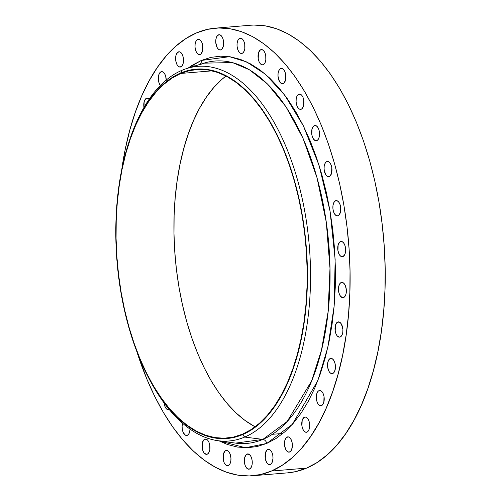 <?xml version="1.0" encoding="UTF-8"?>
<svg xmlns="http://www.w3.org/2000/svg" width="501" height="501" viewBox="0 0 501 501"><rect width="100%" height="100%" fill="white"/><g stroke="black" fill="none" stroke-linecap="round" stroke-linejoin="round"><path stroke-width="0.75" d="M316.87 140.599A7.665 3.927 85.2 0 1 316.225 140.762A7.665 3.927 85.2 0 1 311.741 134.086A7.665 3.927 85.2 0 1 314.309 125.645L315.617 125.532L313.601 126.095L312.035 128.957L311.835 134.719L312.611 137.456L313.839 139.535L316.112 140.768L317.578 140.142L318.736 138.451L319.419 135.953L319.344 131.525L318.567 128.788L317.34 126.703L315.843 125.601L314.309 125.645A7.665 3.927 85.2 0 1 314.954 125.482A7.665 3.927 85.2 0 1 319.431 132.158A7.665 3.927 85.2 0 1 316.87 140.599M301.308 109.199A7.665 3.927 85.2 0 1 300.663 109.356A7.665 3.927 85.2 0 1 296.185 102.68A7.665 3.927 85.2 0 1 298.753 94.238L300.055 94.132L298.045 94.695L296.88 96.386L296.197 98.891L296.097 101.822L296.598 104.74L297.619 107.195L299.009 108.823L300.55 109.362L302.015 108.742L303.587 105.88L303.781 100.125L303.005 97.382L301.777 95.303L300.281 94.201L298.753 94.238A7.665 3.927 85.2 0 1 299.391 94.075A7.665 3.927 85.2 0 1 303.875 100.751A7.665 3.927 85.2 0 1 301.308 109.199L301.308 109.199M283.209 83.567A7.665 3.927 85.2 0 1 282.564 83.73A7.665 3.927 85.2 0 1 278.086 77.048A7.665 3.927 85.2 0 1 280.654 68.606L281.957 68.499L279.946 69.063L278.781 70.754L278.099 73.259L277.999 76.19L279.52 81.569L280.911 83.191L282.451 83.736L283.917 83.11L285.489 80.248L285.683 74.492L284.906 71.749L283.679 69.67L282.182 68.568L280.654 68.606A7.665 3.927 85.2 0 1 281.293 68.449A7.665 3.927 85.2 0 1 285.777 75.125A7.665 3.927 85.2 0 1 283.209 83.567L283.209 83.567M263.269 64.692A7.665 3.927 85.2 0 1 262.624 64.854A7.665 3.927 85.2 0 1 258.14 58.179A7.665 3.927 85.2 0 1 260.708 49.737L262.017 49.63L260 50.194L258.435 53.056L258.234 58.811L259.011 61.554L260.238 63.633L262.511 64.861L263.977 64.241L265.135 62.55L265.818 60.045L265.743 55.624L264.966 52.881L263.739 50.801L262.242 49.693L260.708 49.737A7.665 3.927 85.2 0 1 261.353 49.574A7.665 3.927 85.2 0 1 265.831 56.25A7.665 3.927 85.2 0 1 263.269 64.692L263.269 64.692M242.252 53.306A7.665 3.927 85.2 0 1 241.607 53.469A7.665 3.927 85.2 0 1 237.13 46.793A7.665 3.927 85.2 0 1 239.691 38.352L241 38.239L238.983 38.802L237.825 40.493L237.142 42.998L237.042 45.935L237.543 48.854L238.564 51.309L239.948 52.931L241.495 53.475L242.96 52.849L244.119 51.158L244.801 48.66L244.726 44.232L243.949 41.495L242.722 39.41L241.225 38.308L239.691 38.352A7.665 3.927 85.2 0 1 240.336 38.189A7.665 3.927 85.2 0 1 244.82 44.865A7.665 3.927 85.2 0 1 242.252 53.306L242.252 53.306M220.966 49.843A7.665 3.927 85.2 0 1 220.321 50A7.665 3.927 85.2 0 1 215.843 43.324A7.665 3.927 85.2 0 1 218.411 34.882L219.714 34.776L217.703 35.339L216.538 37.03L215.856 39.535L215.756 42.466L217.277 47.846L218.668 49.467L220.208 50.006L221.674 49.386L223.246 46.524L223.44 40.769L222.663 38.026L221.436 35.947L219.939 34.845L218.411 34.882A7.665 3.927 85.2 0 1 219.05 34.719A7.665 3.927 85.2 0 1 223.534 41.401A7.665 3.927 85.2 0 1 220.966 49.843M200.231 54.427A7.665 3.927 85.2 0 1 199.586 54.59A7.665 3.927 85.2 0 1 195.108 47.914A7.665 3.927 85.2 0 1 197.676 39.473L198.978 39.366L196.968 39.93L195.803 41.621L195.121 44.119L195.021 47.056L195.522 49.975L196.542 52.43L197.933 54.058L199.473 54.596L200.939 53.976L202.51 51.115L202.705 45.353L201.928 42.616L200.701 40.537L199.204 39.429L197.676 39.473A7.665 3.927 85.2 0 1 198.315 39.31A7.665 3.927 85.2 0 1 202.799 45.986A7.665 3.927 85.2 0 1 200.231 54.427L200.231 54.427M180.842 66.896A7.665 3.927 85.2 0 1 180.197 67.059A7.665 3.927 85.2 0 1 175.719 60.383A7.665 3.927 85.2 0 1 178.287 51.941L179.59 51.828L177.579 52.392L176.008 55.254L175.813 61.009L177.154 64.898L178.544 66.52L180.084 67.065L182.182 65.719L183.122 63.577L183.316 57.822L182.539 55.085L181.312 53L179.821 51.897L178.287 51.941A7.665 3.927 85.2 0 1 178.932 51.778A7.665 3.927 85.2 0 1 183.41 58.454A7.665 3.927 85.2 0 1 180.842 66.896M160.364 85.508A7.665 3.927 85.2 0 1 158.322 77.73A7.665 3.927 85.2 0 1 160.99 71.806L162.293 71.699L160.99 71.806L159.65 72.983L158.711 75.125L158.31 77.893L158.836 82.308L160.52 85.702M143.987 107.439A7.665 3.927 85.2 0 1 146.449 98.309L147.751 98.196L145.741 98.76L144.169 101.628L143.987 107.439M169.238 409.68A7.665 3.927 85.2 0 1 168.599 409.843A7.665 3.927 85.2 0 1 164.096 402.979L164.986 406.536L166.213 408.616L167.71 409.724L169.319 409.649A7.665 3.927 85.2 0 1 169.238 409.68M187.336 435.313A7.665 3.927 85.2 0 1 186.698 435.469A7.665 3.927 85.2 0 1 182.809 431.436A7.665 3.927 85.2 0 1 182.608 423.32L182.107 426.445L182.308 429.426L183.084 432.169L185.038 434.937L187.336 435.313L188.677 434.129L189.616 431.994L190.017 429.119A7.665 3.927 85.2 0 1 187.336 435.313M207.282 454.182A7.665 3.927 85.2 0 1 206.637 454.344A7.665 3.927 85.2 0 1 202.154 447.669A7.665 3.927 85.2 0 1 204.721 439.227L206.03 439.114L204.013 439.678L202.448 442.54L202.247 448.301L203.024 451.038L204.251 453.117L206.525 454.351L207.99 453.724L209.149 452.034L209.831 449.535L209.756 445.107L208.98 442.37L207.752 440.285L206.255 439.183L204.721 439.227A7.665 3.927 85.2 0 1 205.366 439.064A7.665 3.927 85.2 0 1 209.844 445.74A7.665 3.927 85.2 0 1 207.282 454.182M228.299 465.567A7.665 3.927 85.2 0 1 227.654 465.73A7.665 3.927 85.2 0 1 223.17 459.054A7.665 3.927 85.2 0 1 225.738 450.612L227.047 450.505L225.03 451.069L223.465 453.931L223.264 459.686L224.041 462.429L225.268 464.508L227.542 465.736L229.007 465.116L230.166 463.425L230.848 460.92L230.948 457.983L229.997 453.756L228.769 451.677L227.272 450.568L225.738 450.612A7.665 3.927 85.2 0 1 226.383 450.449A7.665 3.927 85.2 0 1 230.861 457.125A7.665 3.927 85.2 0 1 228.299 465.567M249.579 469.036A7.665 3.927 85.2 0 1 248.941 469.199A7.665 3.927 85.2 0 1 244.457 462.523A7.665 3.927 85.2 0 1 247.024 454.075L248.327 453.969L246.317 454.532L244.745 457.394L244.551 463.149L245.327 465.892L246.555 467.972L248.828 469.205L250.287 468.579L251.452 466.888L252.135 464.383L252.235 461.452L251.734 458.534L250.713 456.079L249.323 454.451L247.024 454.075A7.665 3.927 85.2 0 1 247.669 453.919A7.665 3.927 85.2 0 1 252.147 460.594A7.665 3.927 85.2 0 1 249.579 469.036L249.579 469.036M270.315 464.446A7.665 3.927 85.2 0 1 269.676 464.609A7.665 3.927 85.2 0 1 265.192 457.933A7.665 3.927 85.2 0 1 267.759 449.491L269.062 449.378L267.052 449.942L265.48 452.81L265.286 458.565L266.626 462.448L268.016 464.07L269.557 464.615L271.022 463.995L272.187 462.304L272.995 458.359L272.788 455.371L272.012 452.635L270.784 450.556L269.294 449.447L267.759 449.491A7.665 3.927 85.2 0 1 268.404 449.328A7.665 3.927 85.2 0 1 272.882 456.004A7.665 3.927 85.2 0 1 270.315 464.446M289.703 451.977A7.665 3.927 85.2 0 1 289.058 452.14A7.665 3.927 85.2 0 1 284.581 445.464A7.665 3.927 85.2 0 1 287.148 437.022L288.451 436.916L286.44 437.479L284.869 440.341L284.674 446.097L286.015 449.979L287.405 451.608L288.945 452.146L290.411 451.526L291.576 449.835L292.384 445.89L292.177 442.909L291.4 440.166L290.173 438.087L288.682 436.978L287.148 437.022A7.665 3.927 85.2 0 1 287.793 436.859A7.665 3.927 85.2 0 1 292.271 443.535A7.665 3.927 85.2 0 1 289.703 451.977L289.703 451.977M307 432.112A7.665 3.927 85.2 0 1 306.355 432.275A7.665 3.927 85.2 0 1 301.878 425.599A7.665 3.927 85.2 0 1 304.445 417.158L305.748 417.045L303.738 417.609L302.166 420.477L301.971 426.232L303.312 430.115L304.702 431.737L306.243 432.282L307.708 431.662L308.873 429.964L309.681 426.025L309.474 423.038L308.697 420.301L307.47 418.216L305.979 417.114L304.445 417.158A7.665 3.927 85.2 0 1 305.09 416.995A7.665 3.927 85.2 0 1 309.568 423.671A7.665 3.927 85.2 0 1 307 432.112M321.542 405.61A7.665 3.927 85.2 0 1 320.897 405.772A7.665 3.927 85.2 0 1 316.419 399.097A7.665 3.927 85.2 0 1 318.987 390.655L320.289 390.548L318.279 391.112L317.114 392.803L316.432 395.302L316.331 398.239L316.832 401.157L317.853 403.612L319.243 405.24L320.784 405.779L322.249 405.159L323.821 402.297L324.015 396.535L323.239 393.799L322.011 391.719L320.515 390.611L318.987 390.655A7.665 3.927 85.2 0 1 319.625 390.492A7.665 3.927 85.2 0 1 324.109 397.168A7.665 3.927 85.2 0 1 321.542 405.61M332.764 373.489A7.665 3.927 85.2 0 1 332.119 373.652A7.665 3.927 85.2 0 1 327.641 366.976A7.665 3.927 85.2 0 1 330.209 358.534L331.512 358.428L329.501 358.992L327.93 361.854L327.735 367.609L329.076 371.492L330.466 373.12L332.006 373.658L333.472 373.038L334.637 371.347L335.445 367.402L335.238 364.421L334.461 361.678L333.234 359.599L331.743 358.491L330.209 358.534A7.665 3.927 85.2 0 1 330.854 358.372A7.665 3.927 85.2 0 1 335.332 365.047A7.665 3.927 85.2 0 1 332.764 373.489M340.242 336.991A7.665 3.927 85.2 0 1 339.603 337.148A7.665 3.927 85.2 0 1 335.119 330.472A7.665 3.927 85.2 0 1 337.687 322.03L338.989 321.924L336.979 322.487L335.407 325.349L335.213 331.105L335.989 333.848L337.217 335.927L339.49 337.154L340.949 336.534L342.114 334.843L342.797 332.338L342.897 329.407L341.375 324.028L339.985 322.406L337.687 322.03A7.665 3.927 85.2 0 1 338.332 321.874A7.665 3.927 85.2 0 1 342.809 328.55A7.665 3.927 85.2 0 1 340.242 336.991M343.686 297.506A7.665 3.927 85.2 0 1 343.047 297.669A7.665 3.927 85.2 0 1 338.563 290.993A7.665 3.927 85.2 0 1 341.131 282.551L342.433 282.439L340.423 283.002L338.851 285.864L338.657 291.626L339.434 294.363L340.661 296.442L342.935 297.675L344.394 297.049L345.558 295.358L346.241 292.86L346.341 289.922L345.389 285.695L344.156 283.61L342.665 282.508L341.131 282.551A7.665 3.927 85.2 0 1 341.776 282.389A7.665 3.927 85.2 0 1 346.254 289.064A7.665 3.927 85.2 0 1 343.686 297.506L343.686 297.506M342.966 256.562A7.665 3.927 85.2 0 1 342.321 256.725A7.665 3.927 85.2 0 1 337.843 250.043A7.665 3.927 85.2 0 1 340.411 241.601L341.713 241.495L339.703 242.058L338.131 244.92L337.937 250.675L339.277 254.564L340.667 256.186L342.208 256.731L344.306 255.385L345.245 253.243L345.44 247.488L344.663 244.745L343.435 242.666L341.945 241.563L340.411 241.601A7.665 3.927 85.2 0 1 341.056 241.444A7.665 3.927 85.2 0 1 345.533 248.12A7.665 3.927 85.2 0 1 342.966 256.562M329.295 176.571A7.665 3.927 85.2 0 1 328.65 176.734A7.665 3.927 85.2 0 1 324.172 170.058A7.665 3.927 85.2 0 1 326.733 161.61L328.042 161.504L326.032 162.067L324.867 163.758L324.185 166.263L324.084 169.194L325.606 174.573L326.996 176.195L328.537 176.74L330.002 176.114L331.574 173.252L331.768 167.497L330.992 164.754L329.764 162.675L328.268 161.572L326.733 161.61A7.665 3.927 85.2 0 1 327.378 161.454A7.665 3.927 85.2 0 1 331.862 168.129A7.665 3.927 85.2 0 1 329.295 176.571M338.106 215.724A7.665 3.927 85.2 0 1 337.461 215.887A7.665 3.927 85.2 0 1 332.983 209.211A7.665 3.927 85.2 0 1 335.551 200.769L336.854 200.663L334.843 201.22L333.679 202.918L332.996 205.416L332.896 208.353L333.397 211.272L334.417 213.727L335.808 215.349L337.348 215.893L338.814 215.273L340.386 212.405L340.58 206.65L339.803 203.913L338.576 201.834L337.079 200.726L335.551 200.769A7.665 3.927 85.2 0 1 336.19 200.607A7.665 3.927 85.2 0 1 340.674 207.282A7.665 3.927 85.2 0 1 338.106 215.724L338.106 215.724M201.264 60.464A4.509 3.82 -113 0 1 200.031 64.391A4.509 3.82 67 0 0 201.264 60.464L192.002 65.387L188.075 68.111L201.264 60.464L229.464 56.694L246.661 61.936L265.442 74.267L284.844 95.284L303.343 125.82L319.037 165.249L330.046 211.128L335.15 259.524L334.154 306.048L327.886 347.112L317.816 380.66L292.315 424.36L266.726 443.454L245.421 447.756L219.05 440.867L227.479 444.506L237.436 447.061L247.362 447.737L257.157 446.535L266.726 443.454L275.982 438.532L284.837 431.812L293.204 423.358L300.995 413.25L308.14 401.595L314.578 388.5L320.233 374.084L325.061 358.497L329.013 341.882L332.044 324.397L334.136 306.217L335.263 287.518L335.413 268.473L334.587 249.273L332.796 230.097L330.046 211.128L326.376 192.553L321.817 174.555L316.413 157.301L310.213 140.956L303.274 125.682L295.678 111.623L287.48 98.916L278.769 87.681L269.626 78.031L260.144 70.052L250.406 63.827L240.511 59.419L230.554 56.857L220.628 56.181L210.833 57.383L201.264 60.464M199.185 64.93A4.509 3.82 -113 0 1 198.859 65.049L204.001 63.157L187.023 68.437A187.988 96.255 85.2 0 1 306.142 219.563A187.988 96.255 85.2 0 1 244.688 437.06A187.988 96.255 -94.8 0 0 305.328 214.572A187.988 96.255 -94.8 0 0 181.995 70.29L180.698 73.008A185.345 94.908 85.2 0 1 302.303 215.267A185.345 94.908 85.2 0 1 242.515 434.63L244.688 437.06L262.85 439.396A4.509 3.82 -113 0 1 266.726 443.454A4.509 3.82 67 0 0 262.85 439.396A191.864 98.246 -94.8 0 0 325.575 217.403A191.864 98.246 -94.8 0 0 204.001 63.157L199.166 64.936M204.001 63.157L232.426 62.562L249.398 69.758L267.597 84.068L285.977 106.788L303.036 138.326L317.008 177.68L326.295 222.25L329.984 268.279L328.092 311.879L321.504 349.999L311.584 381.017L287.173 421.491L262.85 439.396A191.864 98.246 -94.8 0 1 235.57 443.122L262.85 439.396L244.688 437.06A187.988 96.255 85.2 0 1 217.96 440.717A187.988 96.255 85.2 0 1 148.208 377.028M242.44 434.192A184.894 94.676 85.2 0 1 226.915 438.081A184.894 94.676 85.2 0 1 118.869 277.053A184.894 94.676 85.2 0 1 180.773 73.447L212.242 70.835L180.773 73.447L172.056 78.087L163.714 84.419L155.836 92.378L148.496 101.897L141.764 112.875L135.702 125.212L130.373 138.79L125.826 153.475L122.106 169.125L119.251 185.589L117.278 202.711L116.219 220.327L116.075 238.263L116.852 256.349L118.543 274.416L121.129 292.277L124.586 309.775L128.882 326.727L133.974 342.985L139.817 358.378L146.348 372.763L153.506 386.008L161.228 397.976L169.432 408.559L178.043 417.646L186.973 425.161L196.148 431.023L205.466 435.181L214.848 437.592L224.191 438.231L233.422 437.091L242.44 434.192L251.158 429.557L259.493 423.226L267.371 415.26L274.711 405.747L281.443 394.763L287.505 382.426L292.834 368.849L297.381 354.169L301.101 338.519L303.963 322.049L305.929 304.927L306.994 287.311L307.132 269.375L306.355 251.289L304.664 233.228L302.078 215.361L298.621 197.864L294.325 180.911L289.234 164.66L283.397 149.26L276.865 134.875L269.701 121.63L261.985 109.663L253.782 99.085L245.171 89.992L236.234 82.477L227.066 76.615L217.741 72.457L208.366 70.052L199.016 69.407L189.791 70.547L180.773 73.447A184.894 94.676 85.2 0 1 196.292 69.558A184.894 94.676 85.2 0 1 304.345 230.592A184.894 94.676 85.2 0 1 242.44 434.192L242.44 434.192M254.051 426.213L244.883 420.352L235.946 412.837L227.335 403.743L219.131 393.166L211.409 381.198L204.251 367.953L197.72 353.568L191.883 338.169L186.792 321.918L182.496 304.965L179.032 287.468L176.446 269.601L174.761 251.54L173.979 233.453L174.123 215.511L175.187 197.901L177.154 180.773L180.016 164.309L183.735 148.659L188.282 133.974L193.611 120.403L199.667 108.066L206.399 97.081L213.745 87.569L221.617 79.603L225.982 76.046A184.894 94.676 -94.8 0 0 175.162 256.85A184.894 94.676 -94.8 0 0 255.128 426.783M128.744 142.766A187.988 96.255 85.2 0 1 181.995 70.29A187.988 96.255 85.2 0 1 187.023 68.437M252.592 475.768A224.58 114.992 85.2 0 1 136.836 351.583L146.799 378.956L154.734 396.435L163.426 412.517L172.801 427.059L182.771 439.909L193.229 450.95L204.082 460.075L215.217 467.195L226.54 472.249L237.931 475.173L249.285 475.95L260.495 474.572L271.442 471.046A224.58 114.992 85.2 0 1 252.592 475.768L287.724 472.85A224.58 114.992 -94.8 0 0 306.574 468.128L271.442 471.046L282.038 465.41L292.164 457.726L301.734 448.051L310.645 436.49L318.824 423.157L326.189 408.171L332.658 391.682L338.181 373.846L342.703 354.833L346.172 334.837L348.564 314.039L349.855 292.64L350.03 270.853L349.084 248.884L347.03 226.947L343.886 205.247L339.691 183.999L334.474 163.401L328.287 143.662L321.191 124.962L313.257 107.483L304.564 91.401L295.189 76.86L285.219 64.009L274.761 52.968L263.908 43.844L252.773 36.723L241.451 31.676L230.059 28.745L218.705 27.968L207.495 29.346L196.549 32.872L185.952 38.508L175.826 46.198L166.257 55.868L157.345 67.428L149.166 80.761L141.802 95.747L135.333 112.237L129.809 130.072L125.288 149.085L121.724 169.739A224.58 114.992 85.2 0 1 196.549 32.872L196.549 32.872A224.58 114.992 85.2 0 1 215.399 28.15A224.58 114.992 85.2 0 1 346.636 223.74A224.58 114.992 85.2 0 1 271.442 471.046L306.574 468.128A224.58 114.992 -94.8 0 0 381.768 220.822A224.58 114.992 -94.8 0 0 250.525 25.232L215.399 28.15M166.226 80.674L165.699 76.258L164.679 73.804L162.524 71.762L160.99 71.806A7.665 3.927 85.2 0 1 161.635 71.643A7.665 3.927 85.2 0 1 166.232 80.085M149.473 99.367L147.983 98.265L146.449 98.309A7.665 3.927 85.2 0 1 147.094 98.146A7.665 3.927 85.2 0 1 149.242 99.117M181.995 70.29A187.988 96.255 -94.8 0 0 129.014 141.908L128.463 143.624A185.345 94.908 85.2 0 1 180.698 73.008L181.995 70.29M147.795 376.226L148.615 377.829A187.988 96.255 -94.8 0 0 244.688 437.06L242.515 434.63A185.345 94.908 85.2 0 1 147.795 376.226A185.345 94.908 85.2 0 1 128.463 143.624M242.515 434.63L233.472 437.542L224.223 438.682L214.854 438.037L205.454 435.626L196.11 431.455L186.917 425.581L177.961 418.047L169.332 408.935L161.103 398.326L153.369 386.327L146.192 373.057L139.641 358.635L133.786 343.198L128.682 326.909L124.373 309.912L120.91 292.371L118.317 274.467L116.62 256.355L115.844 238.225L115.988 220.246L117.052 202.586L119.025 185.42L121.887 168.918L125.619 153.225L130.179 138.508L135.52 124.899L141.595 112.531L148.346 101.528L155.705 91.984L163.602 84.005L171.956 77.655L180.698 73.008L189.735 70.102L198.985 68.963L208.36 69.601L217.76 72.019L227.103 76.183L236.297 82.064L245.252 89.591L253.882 98.703L262.104 109.312L269.845 121.311L277.022 134.587L283.572 149.01L289.421 164.441L294.525 180.736L298.834 197.732L302.303 215.267L304.896 233.178L306.587 251.283L307.37 269.413L307.226 287.399L306.161 305.053L304.188 322.218L301.32 338.726L297.594 354.414L293.035 369.131L287.693 382.739L281.618 395.107L274.867 406.117L267.509 415.655L259.612 423.639L251.251 429.983L242.515 434.63M287.612 472.856L295.621 471.654L306.574 468.128L317.164 462.492L327.291 454.802L336.86 445.132L345.778 433.572L353.957 420.239L361.315 405.253L367.79 388.763L373.314 370.928L377.829 351.915L381.305 331.919L383.697 311.121L384.981 289.722L385.156 267.935L384.211 245.966L382.157 224.028L379.019 202.329L374.817 181.08L369.6 160.483L363.413 140.743L356.324 122.044L348.389 104.565L339.691 88.483L330.316 73.941L320.352 61.091L309.894 50.05L299.041 40.925L287.9 33.805L276.577 28.751L265.186 25.827L253.832 25.05L250.406 25.244M190.806 66.176L195.572 65.781M272.319 434.311L282.946 433.428M235.57 443.122L217.96 440.717"/></g></svg>
